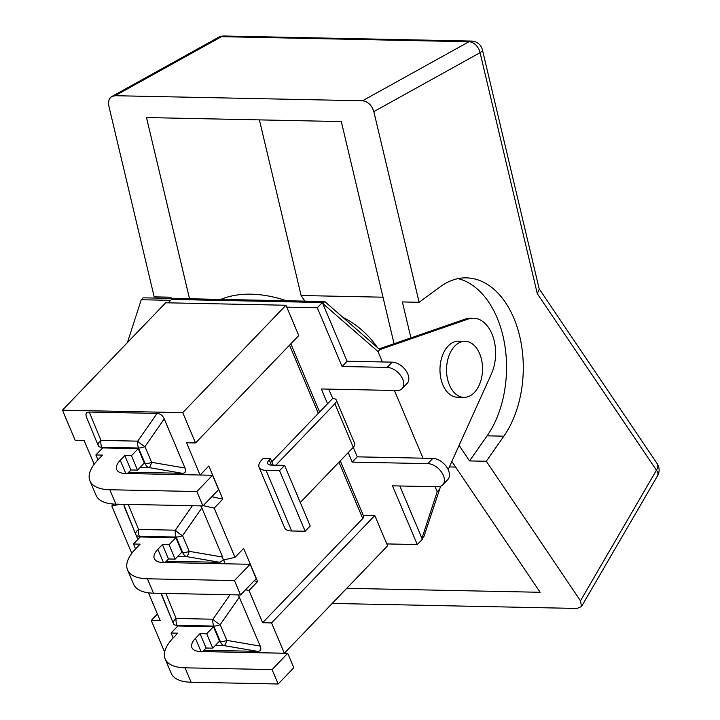 <?xml version="1.0" encoding="UTF-8"?>
<svg xmlns="http://www.w3.org/2000/svg" width="720" height="720" viewBox="0 0 720 720"><rect width="100%" height="100%" fill="white"/><g stroke="black" fill="none" stroke-linecap="round" stroke-linejoin="round"><path stroke-width="1.08" d="M328.662 389.124L332.802 398.493A9.153 4.005 157.1 0 1 336.303 400.059A9.153 4.005 157.1 0 1 334.881 403.767L353.286 447.336A9.153 4.005 -22.9 0 0 354.708 443.628L336.303 400.059M353.268 447.363L357.273 456.84L432.837 458.388A13.95 8.784 43.9 0 1 446.499 466.74A13.95 8.784 43.9 0 1 447.786 479.61L442.728 484.866A13.95 8.784 43.9 0 1 437.553 486.747L392.49 485.829L417.294 544.554L386.784 543.924L374.787 515.511L363.249 515.277M394.416 390.465L423.018 458.181M168.255 302.832L171.531 299.421L322.326 302.508L347.13 361.233L392.193 362.151A13.95 8.784 43.9 0 1 405.855 370.512A13.95 8.784 43.9 0 1 407.133 383.382L402.084 388.638A13.95 8.784 43.9 0 1 396.9 390.519L321.336 388.971L327.573 403.749L332.622 398.493M322.722 303.453L377.973 351.531L382.374 361.953M399.825 485.982L422.343 539.298L417.294 544.554M435.069 486.702L437.184 491.715L421.947 538.353M377.343 347.445A59.472 37.431 -136.1 0 0 342.873 317.358M286.407 300.753A132.237 83.223 -136.1 0 0 220.788 299.403M448.164 469.593L491.373 373.986A35.649 22.887 91.2 0 0 493.245 337.428A35.649 22.887 91.2 0 0 473.454 318.204A35.649 22.887 91.2 0 0 468.162 319.059L379.818 349.614L324.747 301.536L143.091 297.819L141.246 299.736L170.649 300.339M422.118 538.353L423.972 536.427L440.631 486.243M473.454 318.204L470.826 318.15A35.649 22.887 91.2 0 0 465.534 319.005L379.026 348.921M127.404 342.603L141.246 299.736M324.747 301.536L322.902 303.462M379.818 349.614L377.973 351.531M439.029 489.789L437.184 491.715M465.111 341.325L458.532 341.19A28.017 17.991 91.2 0 0 448.164 346.005A28.017 17.991 91.2 0 0 440.631 377.244A28.017 17.991 91.2 0 0 457.389 397.224L463.968 397.359A28.017 17.991 91.2 0 0 474.336 392.544A28.017 17.991 91.2 0 0 481.869 361.305A28.017 17.991 91.2 0 0 465.111 341.325A28.017 17.991 91.2 0 0 454.734 346.14A28.017 17.991 91.2 0 0 447.201 377.379A28.017 17.991 91.2 0 0 463.968 397.359M200.043 475.002L186.597 442.764L195.534 442.953L298.764 335.556L286.767 307.134L317.277 307.764L342.081 366.489L387.144 367.407A13.95 8.784 43.9 0 1 400.806 375.768A13.95 8.784 43.9 0 1 402.084 388.638M348.219 452.619L352.215 462.096L427.788 463.644A13.95 8.784 43.9 0 1 441.45 471.996A13.95 8.784 43.9 0 1 442.728 484.866M353.286 447.336L300.285 502.479M275.841 465.201L334.881 403.767M273.213 465.147L270.432 458.55L263.241 458.406L261.882 459.819A18.297 8.01 157.1 0 0 259.056 467.226A18.297 8.01 157.1 0 0 266.058 470.358L279.558 470.637L305.163 531.252L291.663 530.973L266.058 470.358M271.422 465.111L269.199 459.837L270.432 458.55M259.056 467.226L284.661 527.841A18.297 8.01 -22.9 0 0 291.663 530.973M269.199 459.837A9.153 4.005 -22.9 0 0 267.786 463.536A9.153 4.005 -22.9 0 0 271.287 465.102L284.607 465.381L310.212 525.996L305.163 531.252M327.573 403.749L271.791 461.781M284.607 465.381L279.558 470.637M357.273 456.84L352.215 462.096M322.326 302.508L317.277 307.764M347.13 361.233L342.081 366.489M202.707 651.546L284.355 653.22L387.585 545.823L386.784 543.924M286.767 307.134L285.966 305.244L165.681 302.778L62.451 410.175L75.249 440.487L84.195 440.667L94.167 464.292M171.081 633.033L177.858 625.986L213.453 626.715L219.528 641.115L212.751 648.162L206.091 648.027L200.007 633.627L195.453 638.37A22.878 10.017 -22.9 0 0 191.916 647.631A22.878 10.017 -22.9 0 0 200.664 651.546L287.721 653.328L272.079 669.6L185.022 667.818A51.921 22.743 157.1 0 1 165.159 658.935A51.921 22.743 157.1 0 1 173.187 637.911L177.741 633.168L171.081 633.033L173.151 637.947M165.159 658.935L171.234 673.326A51.921 22.743 -22.9 0 0 191.106 682.218L185.022 667.818M206.091 648.027L202.671 651.582M287.721 653.328L293.805 667.728L278.163 684L191.106 682.218M278.163 684L272.079 669.6M200.007 633.627L206.676 633.762L212.751 648.162M238.338 594.918L260.226 646.101L226.809 640.377L220.176 624.672A9.153 2.376 -145.2 0 1 212.958 619.218L176.157 618.462A9.153 4.401 157.6 0 0 173.448 623.682A9.153 4.401 157.6 0 0 173.466 623.718A9.153 4.005 157.1 0 0 173.475 623.754A9.153 4.005 157.1 0 0 176.976 625.32L213.777 626.076L220.41 641.772A9.153 5.877 91.2 0 0 224.109 645.633L257.535 651.357L203.94 650.259M218.925 641.745L220.41 641.772A9.153 4.005 157.1 0 0 226.809 640.377A9.153 2.25 99.7 0 1 224.109 645.633L215.361 645.453M260.226 646.101C261.549 649.53 260.649 651.276 257.535 651.357M173.43 623.637L161.217 593.343M213.453 626.715L206.676 633.762M95.859 454.968L102.636 447.921L138.231 448.65L144.315 463.041L137.538 470.097L130.878 469.962L124.794 455.562L120.231 460.305A22.878 10.017 -22.9 0 0 116.694 469.566A22.878 10.017 -22.9 0 0 125.451 473.481L212.508 475.263L196.866 491.535L109.809 489.753A51.921 22.743 157.1 0 1 89.937 480.87A51.921 22.743 157.1 0 1 97.965 459.846L102.528 455.103L95.859 454.968L97.938 459.882M89.937 480.87L96.021 495.261A51.921 22.743 -22.9 0 0 115.884 504.153L109.809 489.753M130.878 469.962L127.449 473.517M212.508 475.263L218.592 489.654L202.941 505.935L115.884 504.153M202.941 505.935L196.866 491.535M124.794 455.562L131.454 455.697L137.538 470.097M164.25 418.887L144.963 446.607A9.153 4.005 -22.9 0 1 138.555 448.011L145.188 463.707A9.153 5.877 91.2 0 0 148.896 467.568A9.153 2.25 -80.3 0 0 151.596 462.312L144.963 446.607A9.153 2.376 -145.2 0 1 137.736 441.153L100.944 440.397A9.153 4.401 157.6 0 0 98.226 445.617A9.153 4.401 157.6 0 0 98.244 445.653A9.153 4.005 -22.9 0 0 98.262 445.689A9.153 4.005 -22.9 0 0 101.763 447.255L138.555 448.011A9.153 5.877 -88.8 0 1 137.736 441.153L157.032 413.433C160.263 413.64 162.675 415.458 164.25 418.887L185.013 468.036C186.327 471.465 185.427 473.211 182.313 473.292L128.727 472.194M98.208 445.572L86.535 417.204C85.275 413.838 86.184 412.11 89.271 412.038L157.032 413.433M138.231 448.65L131.454 455.697M192.375 505.719L175.347 530.181A9.153 5.877 -88.8 0 0 176.166 537.048A9.153 4.005 -22.9 0 0 182.574 535.644A9.153 2.376 -145.2 0 1 175.347 530.181L138.546 529.434A9.153 4.401 157.6 0 0 135.837 534.645A9.153 4.401 157.6 0 0 135.855 534.69A9.153 4.005 -22.9 0 0 135.873 534.726A9.153 4.005 -22.9 0 0 139.374 536.292L176.166 537.048L182.799 552.744A9.153 5.877 91.2 0 0 186.507 556.596L219.924 562.32L223.218 560.016L235.008 557.37L214.2 508.122L203.202 505.665M219.924 562.32L166.338 561.222M133.47 544.005L140.247 536.949L175.842 537.678L181.926 552.078L175.149 559.125L168.48 558.99L162.405 544.59L157.842 549.333A22.878 10.017 -22.9 0 0 154.305 558.594A22.878 10.017 -22.9 0 0 163.062 562.509L250.119 564.291L234.468 580.572L147.411 578.79A51.921 22.743 157.1 0 1 127.548 569.898A51.921 22.743 157.1 0 1 135.576 548.883L140.13 544.14L133.47 544.005L135.549 548.91M127.548 569.898L133.632 584.298A51.921 22.743 -22.9 0 0 153.495 593.181L147.411 578.79M168.48 558.99L165.06 562.554M250.119 564.291L256.194 578.691L240.552 594.963L153.495 593.181M240.552 594.963L234.468 580.572M162.405 544.59L169.065 544.734L175.149 559.125M177.75 556.416L186.507 556.596A9.153 2.25 -80.3 0 0 189.198 551.34L182.574 535.644L201.861 507.924L222.624 557.064L223.218 560.016M135.819 534.6L123.606 504.306M200.727 505.89L201.861 507.924M175.842 537.678L169.065 544.734M148.464 592.821L160.209 620.631L151.272 620.451L164.07 650.754L164.943 650.772M284.355 653.22L271.557 622.908L262.611 622.728L249.012 590.526L245.565 589.752M216.351 563.598A16.11 10.134 43.9 0 1 217.188 562.518A16.11 10.134 43.9 0 1 217.44 562.275M119.79 504.234L111.798 506.025L131.778 553.32M195.534 442.953L182.736 412.641L62.451 410.175M262.611 622.728L362.763 518.535A5.715 2.502 -22.9 0 0 363.645 516.222L340.272 460.881M111.798 506.025L113.688 504.063M211.824 496.701L222.822 499.149L214.2 508.122M200.196 474.975L208.818 466.002L222.822 499.149M223.893 559.863A16.11 10.134 -136.1 0 0 224.811 563.778M254.187 580.788L257.634 581.553L249.012 590.526M235.008 557.37L243.63 548.406L257.634 581.553M271.557 622.908L374.787 515.511M182.736 412.641L285.966 305.244M151.272 620.451L157.428 614.043M537.291 293.652L539.262 289.197L482.418 49.86A11.439 3.285 -13.4 0 1 480.06 52.686A11.439 8.217 -119 0 0 468.945 41.742L362.529 100.773C368.001 101.529 371.763 105.138 373.833 111.618L480.06 52.686L537.291 293.652L656.433 470.214A11.439 6.48 -34 0 0 657.279 463.842M332.208 603.432L576.981 608.445L581.499 606.555L580.482 600.813L656.433 470.214A11.439 5.733 30.2 0 1 657.549 475.785A11.439 11.439 0 0 0 657.504 464.193M171.207 298.395L170.919 297.198L154.179 296.856L108.891 106.191C107.982 101.601 108.999 98.361 111.942 96.462L115.128 95.706L221.535 36.666A11.439 7.344 91.2 0 1 224.127 36A11.439 11.439 0 0 0 218.34 37.431L218.34 37.431A11.439 8.217 61 0 1 221.535 36.666L468.945 41.742A11.439 7.344 91.2 0 1 471.528 41.067A11.439 11.439 0 0 1 482.283 49.32M580.482 600.813L486.315 461.268L469.566 460.926L459.09 445.401M451.845 461.439L540.135 592.281L346.734 588.321M189.531 298.764L146.493 117.567L341.298 121.563L394.056 343.719M410.913 337.896L402.372 301.941L419.112 302.283L373.833 111.618M362.529 100.773L115.128 95.706M469.566 460.926L487.107 435.834A91.494 58.743 91.2 0 0 504.279 342.162A91.494 58.743 91.2 0 0 458.019 278.631M419.112 302.283L440.298 286.731A91.494 58.743 -88.8 0 1 466.407 277.866A91.494 58.743 -88.8 0 1 519.723 336.321A91.494 58.743 -88.8 0 1 503.847 436.176L486.315 461.268M449.37 466.929L455.634 467.055M259.389 119.88L301.104 295.515L383.013 297.198M301.104 295.515L304.893 301.131M468.162 319.059L465.534 319.005M392.193 362.151L387.144 367.407M432.837 458.388L427.788 463.644M201.024 651.555L195.453 638.37M165.861 593.433L176.157 618.462A9.153 5.877 91.2 0 0 176.976 625.32L177.444 626.418M229.986 594.747L212.958 619.218A9.153 5.877 91.2 0 0 213.777 626.076A9.153 4.005 157.1 0 0 220.176 624.672L239.472 596.952M173.493 623.79L173.475 623.754A9.153 9.153 0 0 1 173.448 623.682L161.757 595.269M125.802 473.481L120.231 460.305M143.703 463.68L145.188 463.707A9.153 4.005 -22.9 0 0 151.596 462.312L185.013 468.036M89.271 412.038L100.944 440.397A9.153 5.877 91.2 0 0 101.763 447.255L102.222 448.353M98.28 445.725L98.262 445.689A9.153 9.153 0 0 1 98.226 445.617L86.535 417.204M140.139 467.388L148.896 467.568L182.313 473.292M163.413 562.518L157.842 549.333M181.314 552.708L182.799 552.744A9.153 4.005 -22.9 0 0 189.198 551.34L222.624 557.064M128.25 504.405L138.546 529.434A9.153 5.877 91.2 0 0 139.374 536.292L139.833 537.381M135.882 534.762L137.862 539.433L135.873 534.726A9.153 9.153 0 0 1 135.837 534.645L124.155 506.25M289.53 345.168L318.339 413.361M338.976 462.222L362.763 518.535M503.847 436.176L487.107 435.834M319.626 412.011L290.826 343.818M224.127 36L471.528 41.067M218.34 37.431L111.978 96.444M539.172 288.801L657.144 463.635M657.549 475.785L581.526 606.501"/></g></svg>
